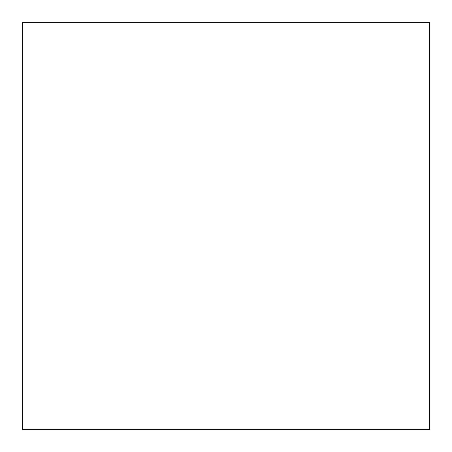 <?xml version="1.0" encoding="UTF-8"?>
<svg xmlns="http://www.w3.org/2000/svg" width="452" height="452" viewBox="0 0 452 452"><rect width="100%" height="100%" fill="white"/><g stroke="black" fill="none" stroke-linecap="round" stroke-linejoin="round"><path stroke-width="0.68" d="M22.6 429.4L22.6 22.6L429.4 22.6L429.4 429.4L22.6 429.4"/></g></svg>
